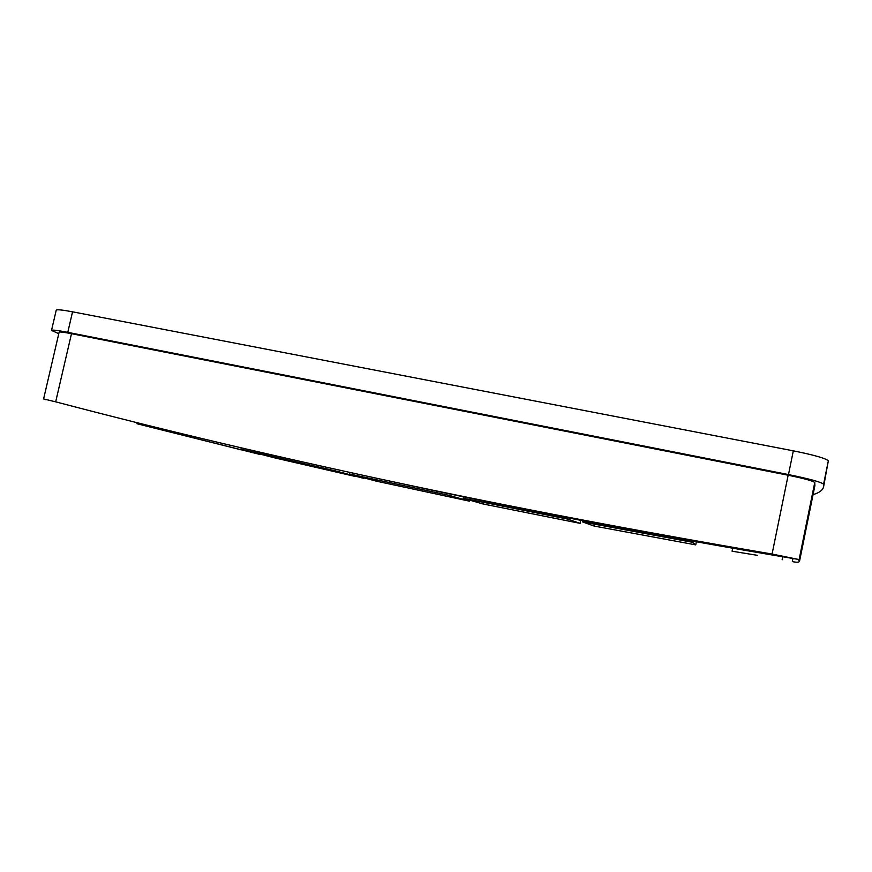 <?xml version="1.0" encoding="UTF-8"?>
<svg xmlns="http://www.w3.org/2000/svg" width="872" height="872" viewBox="0 0 872 872"><rect width="100%" height="100%" fill="white"/><g stroke="black" fill="none" stroke-linecap="round" stroke-linejoin="round"><path stroke-width="1.31" d="M813.096 494.413L814.132 494.271C819.658 492.538 822.808 490.042 823.604 486.783L828.313 460.885C826.198 458.476 814.535 455.119 793.324 450.835L72.55 311.816C62.272 309.876 56.833 309.342 56.233 310.203L51.524 330.39L58.773 333.693M823.604 486.783L823.593 484.222C821.402 482.14 809.696 478.924 788.484 474.575L67.787 332.341C57.508 330.346 52.091 329.692 51.524 330.39M799.537 561.23L814.895 485.584L814.753 482.521C812.998 480.941 804.137 478.499 788.146 475.229L71.493 333.693C63.678 332.178 59.558 331.687 59.122 332.21L43.6 398.94L55.677 401.839C160.034 429.329 272.805 456.045 393.991 481.976C510.621 506.937 636.647 530.961 772.069 554.047L798.305 559.388L799.537 561.23C799.188 562.396 796.79 562.516 792.332 561.601L792.964 558.494M757.321 555.311L732.088 551.213L757.321 555.311M241.108 449.832L136.937 423.727L259.365 454.301M695.736 544.869L692.423 542.275L582.747 522.001L594.094 526.045L695.736 544.869L696.368 541.806M580.076 523.353L567.661 519.102L463.217 498.272L482.946 503.951L580.076 523.353L580.719 520.333M469.561 501.171L448.84 495.296L349.291 473.954L376.682 481.235L468.689 500.997M363.864 478.39L335.589 470.913L240.639 449.102L274.996 457.953L356.114 476.646M45.889 399.736L43.611 398.94M582.747 522.001L583.008 520.78M463.217 498.272L463.533 496.811M376.682 481.235L376.944 480.025M274.996 457.953L275.171 457.179M482.946 503.951L483.589 500.975M594.094 526.045L594.726 523.026M823.593 484.222L828.313 460.885M788.484 474.575L793.324 450.835M67.787 332.341L72.55 311.816M799.079 559.759L814.753 482.521M772.069 554.047L788.146 475.229M55.677 401.839L71.493 333.693M798.305 559.388C655.439 535.506 520.867 509.749 394.602 482.107M732.709 548.216L732.088 551.213M782.74 556.783L782.13 559.813"/></g></svg>

